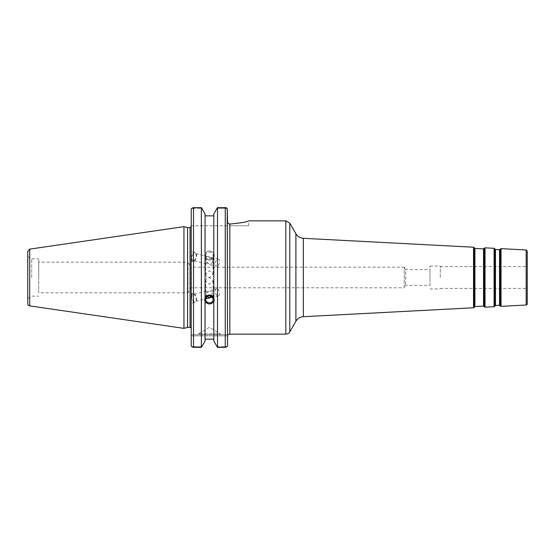 <?xml version="1.0" encoding="UTF-8"?>
<svg xmlns="http://www.w3.org/2000/svg" width="555" height="555" viewBox="0 0 555 555"><rect width="100%" height="100%" fill="white"/><g stroke="black" fill="none" stroke-linecap="round" stroke-linejoin="round"><path stroke-width="0.42" stroke-dasharray="2.77 2.08" d="M404.234 267.198L405.663 269.584L405.663 285.416L405.663 269.584L429.979 269.584L429.979 285.416L405.663 285.416L404.234 287.802L404.234 267.198L404.234 287.802L190.969 287.802L190.969 267.198L404.234 267.198M190.969 267.198L190.969 287.802L187.958 292.818L187.958 262.182L190.969 267.198M205.725 273.976C205.94 276.175 207.181 277.417 209.436 277.701L213.141 273.976L209.436 270.729L205.725 273.976L205.725 261.391C205.947 259.234 207.181 257.853 209.436 257.243C211.684 258.928 212.919 260.905 213.141 263.167C213.071 264.589 212.336 265.165 210.942 264.901L207.924 264.18L205.725 261.391M205.725 281.024C205.94 278.825 207.181 277.583 209.436 277.299L213.141 281.024L209.436 284.271L205.725 281.024L205.725 293.609L207.924 290.82L209.436 290.785C207.181 292.471 205.947 294.448 205.725 296.71L206.058 297.938M429.979 285.416L429.979 269.584M227.55 335.858L191.218 335.858L191.218 345.335L191.218 335.858L227.55 335.858L227.55 334.714C228.389 334.714 228.389 334.714 227.55 334.714L227.55 221.625C227.661 223.068 228.424 223.873 229.839 224.047L229.839 225.774L248.584 225.774L191.218 225.774L191.218 209.665L191.218 225.774L229.839 225.774L229.839 224.047C241.224 222.957 247.475 221.896 248.584 220.855C247.475 221.896 241.224 222.957 229.839 224.047L229.839 334.145M527.25 251.124L527.25 303.876M527.25 277.5L527.25 266.601L527.25 277.5M440.281 277.5L440.281 266.06L440.281 277.5M429.979 277.5L429.979 266.06L429.979 277.5M205.725 255.619A3.712 3.49 0 0 1 209.436 252.136A3.712 3.49 0 0 1 213.141 255.619A3.712 3.49 0 0 1 209.436 259.109A3.712 3.49 0 0 1 205.725 255.619L205.725 258.29C205.947 260.552 207.181 262.529 209.436 264.215C211.684 263.604 212.919 262.224 213.141 260.066L210.942 257.27L207.924 256.549C206.529 256.292 205.794 256.868 205.725 258.29M214.237 255.619A4.808 4.516 0 0 1 209.436 260.135A4.808 4.516 0 0 1 204.628 255.619A4.808 4.516 0 0 1 209.436 251.103A4.808 4.516 0 0 1 214.237 255.619L213.814 253.621C210.893 250.194 207.972 250.194 205.052 253.621L204.628 254.578L205.052 257.326C207.972 260.885 210.893 260.885 213.814 257.326L214.237 254.578M210.942 264.901L216.603 266.261A3.712 1.998 -76.5 0 1 215.52 262.182A3.712 1.998 -76.5 0 1 218.33 259.046A3.712 1.998 -76.5 0 1 219.405 263.119A3.712 1.998 -76.5 0 1 216.603 266.261M193.168 260.649A3.712 1.998 -76.5 0 1 192.085 256.576A3.712 1.998 -76.5 0 1 194.895 253.434A3.712 1.998 -76.5 0 1 195.977 257.506A3.712 1.998 -76.5 0 1 193.168 260.649L207.924 264.18M191.406 258.318A4.579 2.47 -76.5 0 1 195.096 252.587A4.579 2.47 -76.5 0 1 196.428 257.61A4.579 2.47 -76.5 0 1 192.967 261.488A4.579 2.47 -76.5 0 1 191.406 258.318M191.218 258.276L191.218 251.658L191.218 258.276M213.814 252.99L213.814 213.925L216.866 208.437L227.217 208.437L216.866 208.437L217.504 207.598L217.504 347.402L225.261 347.402L225.302 207.598M227.55 345.335L227.217 346.563L216.866 346.563L217.504 347.402M225.261 347.402L227.217 346.563L216.866 346.563L213.814 341.075L213.814 256.694M213.814 253.621L213.814 298.306M205.052 253.621L205.052 215.86L213.814 215.86M205.052 252.99L205.052 298.306M205.725 299.381L205.725 296.71M212.218 297.071L213.141 294.934C212.919 292.776 211.684 291.396 209.436 290.785L210.942 290.099C212.336 289.835 213.071 290.411 213.141 291.833L211.115 296.273M207.161 296.62L205.725 293.609M193.168 294.351A3.712 1.998 76.5 0 1 195.977 297.494A3.712 1.998 76.5 0 1 194.895 301.566A3.712 1.998 76.5 0 1 192.085 298.423A3.712 1.998 76.5 0 1 193.168 294.351L207.924 290.82M214.209 299.894A4.808 4.516 180 0 0 209.436 294.865A4.808 4.516 180 0 0 204.656 299.894M214.237 299.381L214.237 300.421M205.052 215.86L205.052 213.925L201.999 208.437L191.544 208.437L201.999 208.437L201.361 207.598L201.361 347.402L201.999 346.563L191.544 346.563L191.218 345.335L191.218 209.665L191.544 208.437L193.508 207.598L193.508 347.402L191.544 346.563L201.999 346.563L205.052 341.075L205.052 256.694M216.603 288.739A3.712 1.998 -103.5 0 0 215.52 292.818A3.712 1.998 -103.5 0 0 218.33 295.954A3.712 1.998 -103.5 0 0 219.405 291.881A3.712 1.998 -103.5 0 0 216.603 288.739L210.942 290.099M191.406 296.682A4.579 2.47 -103.5 0 0 195.096 302.413A4.579 2.47 -103.5 0 0 196.428 297.39A4.579 2.47 -103.5 0 0 192.967 293.512A4.579 2.47 -103.5 0 0 191.406 296.682M191.218 296.724L191.218 303.342L191.218 296.724M187.958 262.182L187.958 292.818L38.739 292.818L38.739 262.182L187.958 262.182M38.739 262.182L38.739 292.818M191.218 328.539L191.218 226.461L191.218 328.539M187.583 327.394L187.583 227.605M226.849 208.083L227.217 208.437M213.814 301.379L213.814 341.075L213.814 339.14L205.052 339.14L205.052 257.326M193.508 347.402L201.361 347.402M27.75 303.606L27.75 251.394M27.75 277.5L27.75 256.556L27.75 277.5M183.948 328.366L183.948 226.634M227.55 334.714L191.218 334.714L227.55 334.714M198.53 333.798L209.436 327.249L220.335 333.798L198.53 333.798L220.335 333.798L220.335 334.714L198.53 334.714L198.53 333.798M198.53 334.714L220.335 334.714M205.052 301.379L205.052 339.14M213.814 339.14L213.814 257.326M38.739 277.5L38.739 258.845L38.739 277.5M31.711 277.5L31.711 258.845L31.711 277.5M285.818 334.145L285.818 220.855M289.786 223.145L289.786 331.855M295.898 321.262L295.898 233.738M303.349 238.303L303.349 316.697M473.519 307.782L473.519 247.218M526.168 305.021L526.168 249.979M501.033 248.661L501.033 306.339M495.095 305.736L495.095 249.264M495.476 249.514L495.476 305.486M499.521 305.271L499.521 249.729M494.852 248.8L494.852 306.2M499.93 249.521L499.93 305.479M500.215 305.923L500.215 249.077M483.523 306.11L483.523 248.89M483.932 248.682L483.932 306.318M474.907 248.439L474.907 306.561M484.217 306.762L484.217 248.238M474.525 306.811L474.525 248.189M474.282 247.717L474.282 307.283M494.089 306.7L494.089 248.3M485.035 247.821L485.035 307.179M190.074 327.394L190.074 227.605M29.706 249.126L29.706 305.874M248.584 225.774L248.584 220.855M440.281 288.399L527.25 288.399M440.281 266.601L527.25 266.601M429.979 288.94L440.281 288.94M429.979 266.06L440.281 266.06M213.141 273.976L213.141 263.167M213.141 260.066L213.141 255.619M204.628 255.619L204.628 254.578M218.33 259.046L210.942 257.27M207.924 256.549L194.895 253.434M195.096 252.587L191.218 251.658M192.967 261.488L191.218 261.072M213.141 294.934L213.141 299.381M213.141 281.024L213.141 291.833M207.924 298.451L194.895 301.566M204.628 299.381L204.628 300.421M218.33 295.954L210.942 297.73M192.967 293.512L191.218 293.928M195.096 302.413L191.218 303.342M27.75 298.444L31.711 296.155L38.739 296.155M27.75 256.556L31.711 258.845L38.739 258.845"/><path stroke-width="0.83" d="M295.898 321.262A9.157 9.157 0 0 1 303.349 316.697L303.349 238.303C300.095 238.04 297.612 236.513 295.898 233.738L295.898 321.262L289.786 331.855A4.579 4.579 0 0 1 285.818 334.145L229.839 334.145L229.839 224.047C241.224 222.957 247.475 221.896 248.584 220.855C247.475 221.896 241.224 222.957 229.839 224.047C228.424 223.873 227.661 223.068 227.55 221.625L227.217 208.437L225.261 207.598L217.504 207.598L225.261 207.598L225.261 347.402L227.217 346.563L227.55 345.335L227.217 208.437M526.168 305.021A1.145 1.145 0 0 0 527.25 303.876L527.25 251.124L526.168 249.979L526.168 305.021L501.033 306.339A0.916 0.916 0 0 1 500.215 305.923L500.215 249.077L499.521 249.729L499.521 305.271A0.458 0.458 0 0 1 499.93 305.479L499.93 249.521M495.095 305.736A0.458 0.458 0 0 1 495.476 305.486L495.476 249.514L495.095 249.264L494.852 306.2A0.916 0.916 0 0 1 494.089 306.7L485.035 307.179A0.916 0.916 0 0 1 484.217 306.762L484.217 248.238L483.523 248.89L483.523 306.11A0.458 0.458 0 0 1 483.932 306.318L483.932 248.682M474.525 306.811A0.458 0.458 0 0 1 474.907 306.561L474.907 248.439L474.525 248.189L474.282 307.283A0.916 0.916 0 0 1 473.519 307.782L303.349 316.697M227.55 334.714C228.389 334.714 228.389 334.714 227.55 334.714M227.55 335.858L227.55 345.335M206.058 297.938L207.924 298.451L212.218 297.071M205.725 299.381A3.712 3.49 0 0 1 209.436 295.891A3.712 3.49 0 0 1 213.141 299.381A3.712 3.49 0 0 1 209.436 302.863A3.712 3.49 0 0 1 205.725 299.381M211.115 296.273L209.436 297.757L207.161 296.62M204.656 299.894A4.808 4.516 180 0 0 214.209 299.894M225.261 347.402L217.504 347.402L217.504 207.598L213.814 213.925L213.814 298.306L214.237 300.421L213.814 301.379C210.893 304.806 207.972 304.806 205.052 301.379L204.628 300.421L205.052 298.306L205.052 213.925L201.361 207.598L201.361 347.402L193.508 347.402L193.508 207.598L191.544 208.437L191.218 209.665L191.218 345.335L191.544 346.563L193.508 347.402M205.052 297.674C207.972 294.115 210.893 294.115 213.814 297.674M205.052 302.01L205.052 341.075L201.361 347.402M213.814 215.86L205.052 215.86M190.074 327.394L187.583 327.394L187.583 227.605L190.074 227.605L190.074 327.394A1.145 1.145 0 0 1 191.218 328.539M225.302 207.598L226.093 207.716M226.426 207.841L226.849 208.083M201.361 207.598L193.508 207.598L201.361 207.598M29.706 305.874A2.289 2.289 0 0 1 27.75 303.606L27.75 251.394L29.706 249.126L183.948 226.634L183.948 328.366L29.706 305.874L29.706 249.126M213.814 302.01L213.814 341.075L217.504 347.402M205.052 339.14L213.814 339.14M248.584 220.855L285.818 220.855L285.818 334.145M289.786 331.855L289.786 223.145L285.818 220.855M474.282 307.283L474.282 247.717L473.519 247.218L473.519 307.782M501.033 306.339L501.033 248.661L500.215 249.077M494.852 306.2L494.852 248.8L494.089 248.3L494.089 306.7M485.035 307.179L485.035 247.821L484.217 248.238M295.898 233.738L289.786 223.145M473.519 247.218L303.349 238.303M526.168 249.979L501.033 248.661M499.521 249.729L495.476 249.514M499.521 305.271L495.476 305.486M495.095 249.264L494.852 248.8M499.93 305.479L500.215 305.923M483.523 248.89L474.907 248.439M483.523 306.11L474.907 306.561M483.932 306.318L484.217 306.762M474.525 248.189L474.282 247.717M494.089 248.3L485.035 247.821M229.839 334.145L228.327 334.714M190.074 227.605L191.218 226.461M187.583 227.605L183.948 226.634M187.583 327.394L183.948 328.366"/></g></svg>
